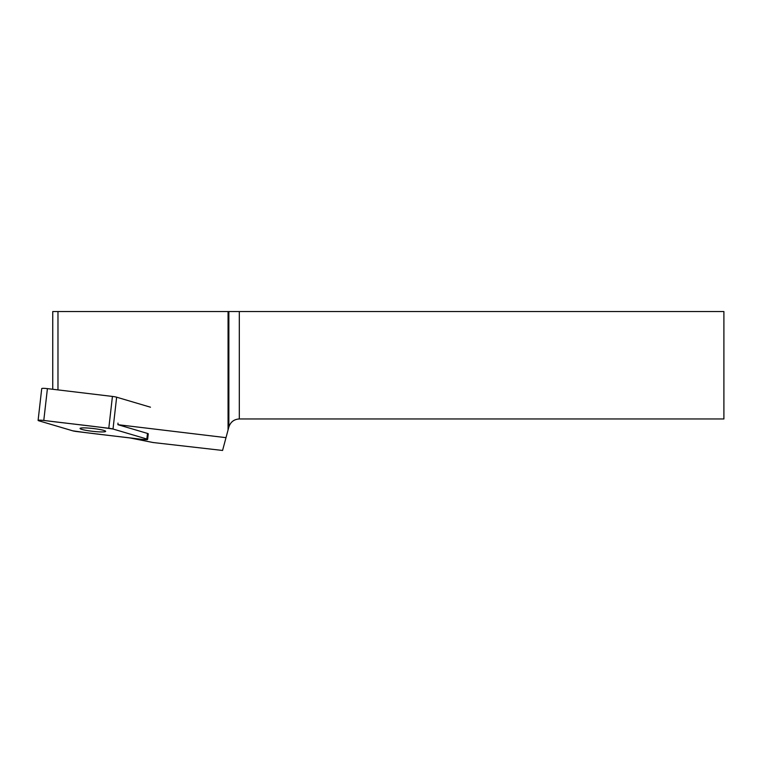 <?xml version="1.0" encoding="UTF-8"?>
<svg xmlns="http://www.w3.org/2000/svg" width="762" height="762" viewBox="0 0 762 762"><rect width="100%" height="100%" fill="white"/><g stroke="black" fill="none" stroke-linecap="round" stroke-linejoin="round"><path stroke-width="1.14" d="M38.1 420.395A5.372 0.591 -173.5 0 0 38.872 420.805L72.704 430.816A5.372 0.591 -173.5 0 0 76.924 431.568L141.932 439.379A5.372 0.591 -173.5 0 0 147.618 439.426A5.372 0.591 -173.5 0 0 146.847 439.026L113.014 429.016A5.372 0.591 -173.5 0 0 108.795 428.254L43.786 420.453A5.372 0.591 -173.5 0 0 38.1 420.395L41.729 388.572A5.372 0.591 6.5 0 1 47.415 388.63L112.433 396.43A5.372 0.591 6.5 0 1 116.643 397.192L150.476 407.203M81.905 427.939A12.887 1.419 -173.5 0 0 80.048 428.454A12.887 1.419 -173.5 0 0 92.697 431.321A12.887 1.419 -173.5 0 0 105.67 431.378A12.887 1.419 -173.5 0 0 96.383 428.939A12.887 1.419 -173.5 0 0 81.905 427.939M130.073 437.95L153.038 442.522L222.571 450.456L228.067 429.949L228.067 311.544L57.979 311.544L57.979 389.896M146.847 439.026L147.485 433.426L117.919 424.682L226 437.655M147.485 433.426A5.372 0.591 6.5 0 1 148.257 433.835L147.618 439.426M57.979 311.544L52.749 311.544L52.749 389.268M117.996 423.11L117.919 424.682M228.067 311.544L723.9 311.544L723.9 418.957L239.316 418.957C234.039 419.291 230.553 421.967 228.857 426.987L228.067 429.949M72.695 430.806C94.04 433.959 119.129 436.474 141.932 439.369C146.799 439.836 148.438 439.722 146.837 439.026L113.024 429.016C91.678 425.872 66.589 423.358 43.786 420.453C38.919 419.986 37.281 420.11 38.881 420.805L72.695 430.806M116.643 397.192L113.014 429.016M47.415 388.63L43.786 420.453M108.795 428.254L112.433 396.43M228.857 426.987L228.857 311.544M239.316 311.544L239.316 418.957"/></g></svg>
